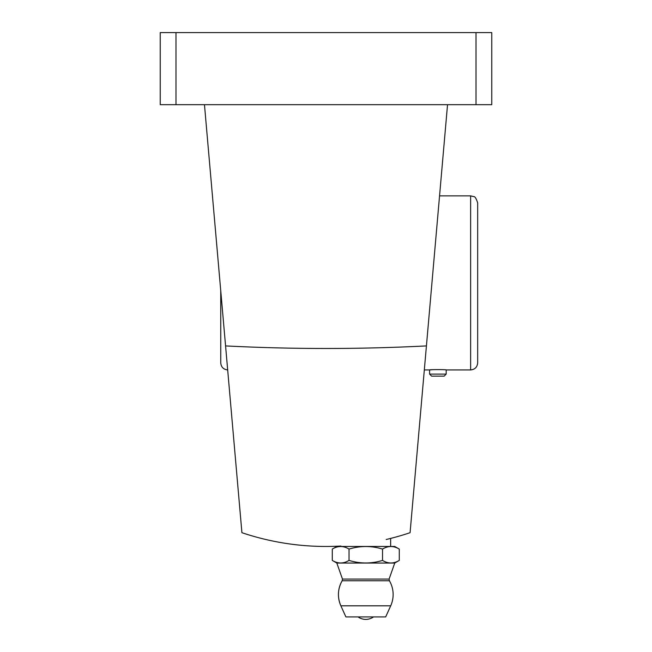 <?xml version="1.0" encoding="UTF-8"?>
<svg xmlns="http://www.w3.org/2000/svg" width="652" height="652" viewBox="0 0 652 652"><rect width="100%" height="100%" fill="white"/><g stroke="black" fill="none" stroke-linecap="round" stroke-linejoin="round"><path stroke-width="0.98" d="M340.923 546.466L340.923 546.042A263.563 263.563 0 0 1 241.916 532.692L204.467 104.687M447.533 104.687L410.084 532.692A263.563 263.563 0 0 1 386.163 539.506M225.576 345.91C292.52 349.333 359.472 349.333 426.424 345.91M175.983 32.6L160.237 32.6L160.237 104.687L175.983 104.687L175.983 32.6L491.763 32.6L491.763 104.687L175.983 104.687M349.032 549.082L349.032 560.418C343.465 563.825 337.883 563.825 332.284 560.418L332.284 549.082C337.858 545.683 343.441 545.683 349.032 549.082C360.238 545.683 371.395 545.683 382.528 549.082C388.095 545.683 393.678 545.683 399.277 549.082L399.277 560.418C393.71 563.825 388.127 563.825 382.528 560.418L382.528 549.082M332.284 549.082L336.823 546.466L394.745 546.466L399.277 549.082M349.032 560.418C360.238 563.825 371.395 563.825 382.528 560.418M390.703 605.814L340.866 605.814L345.894 616.914L385.674 616.914L390.703 605.814A27.351 27.351 0 0 0 389.399 580.745L342.161 580.745A27.351 27.351 0 0 0 340.866 605.814C337.247 597.248 337.679 588.895 342.161 580.745L342.471 579.082L389.097 579.082L389.399 580.745M399.277 560.418L394.745 563.043L336.823 563.043L332.284 560.418M336.823 563.043L342.471 579.082M477.671 353.351L477.671 212.454M439.554 195.877L470.63 195.877L470.63 369.928L446.18 369.928C446.685 369.497 429.089 369.497 429.603 369.928L432.048 369.725M424.33 369.928L429.603 369.928L429.603 374.109L446.18 374.109L446.18 369.928M429.603 374.109L431.64 376.147L444.142 376.147L446.18 374.109M470.63 369.928C474.909 369.513 477.256 367.157 477.671 362.879L477.671 202.919C476.262 198.51 474.949 196.399 473.727 196.594L470.63 195.877M227.784 369.928C223.506 369.513 221.158 367.157 220.743 362.879L220.743 290.686M476.017 104.687L476.017 32.6M390.646 538.413L390.646 546.466M358.078 616.914A13.179 13.179 0 0 0 373.49 616.914M394.745 563.043L389.097 579.082"/></g></svg>
